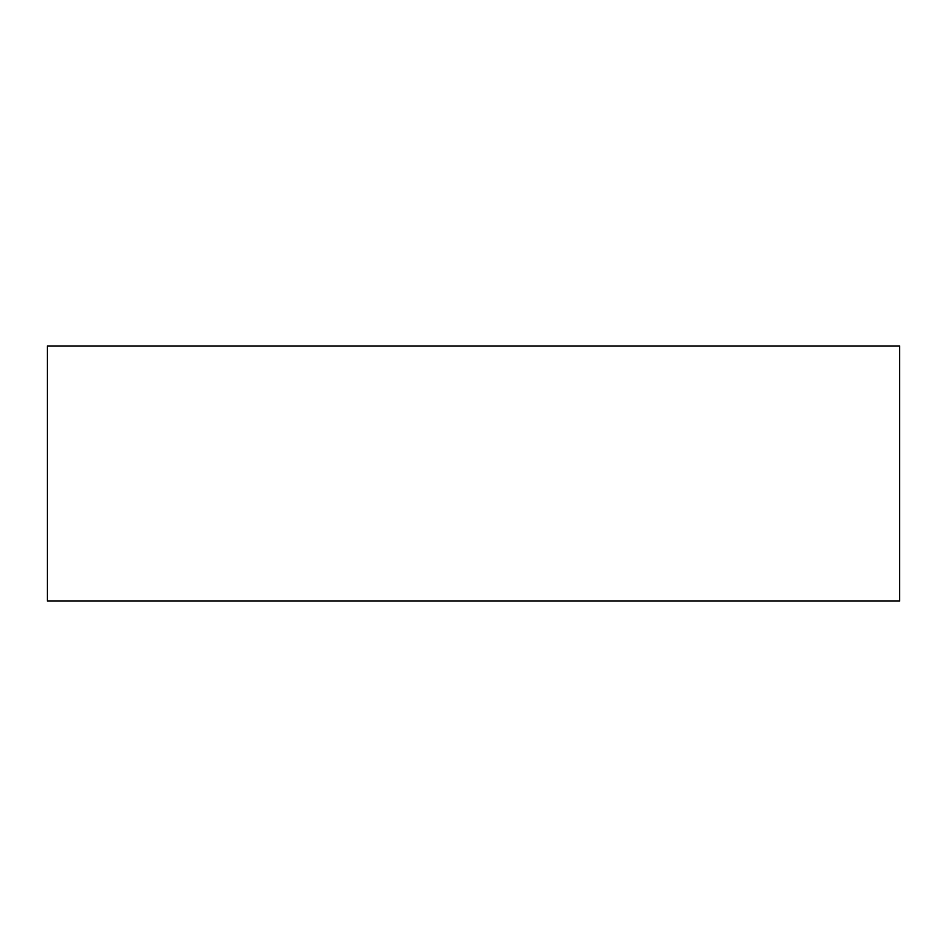 <?xml version="1.0" encoding="UTF-8"?>
<svg xmlns="http://www.w3.org/2000/svg" width="947" height="947" viewBox="0 0 947 947"><rect width="100%" height="100%" fill="white"/><g stroke="black" fill="none" stroke-linecap="round" stroke-linejoin="round"><path stroke-width="0.71" stroke-dasharray="4.74 3.55" d="M47.35 345.986L47.35 601.014L899.65 601.014L899.65 345.986L47.35 345.986"/><path stroke-width="1.42" d="M47.35 345.986L47.35 601.014L899.65 601.014L899.65 345.986L47.35 345.986"/></g></svg>
